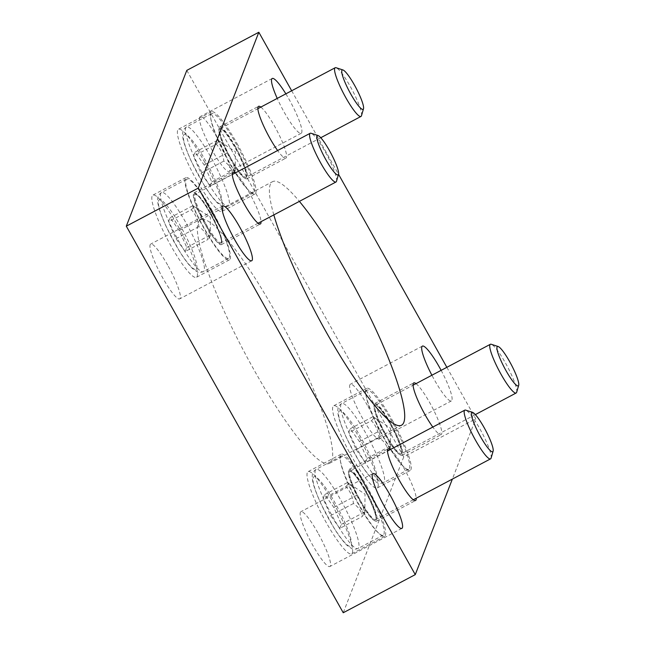<?xml version="1.0" encoding="UTF-8"?>
<svg xmlns="http://www.w3.org/2000/svg" width="645" height="645" viewBox="0 0 645 645"><rect width="100%" height="100%" fill="white"/><g stroke="black" fill="none" stroke-linecap="round" stroke-linejoin="round"><path stroke-width="0.48" stroke-dasharray="3.23 2.42" d="M491.087 458.135A27.558 4.644 62.1 0 0 481.791 432.335A27.558 4.644 62.1 0 0 465.682 410.139M383.936 534.27A44.787 7.546 62.1 0 0 367.376 489.224A44.787 7.546 62.1 0 0 341.294 456.031A44.787 7.546 62.1 0 0 355.572 499.141A44.787 7.546 62.1 0 0 383.195 535.189A44.787 7.546 62.1 0 0 383.936 534.27M339.778 528.408L341.366 524.321L333.82 507.405L324.677 494.586L323.089 498.674L330.643 515.589L339.778 528.408L362.587 516.339C361.345 511.106 358.306 506.833 353.452 503.511C352.742 496.916 350.219 491.28 345.897 486.596L323.089 498.674M353.452 503.511L330.643 515.589M333.82 507.405L356.629 495.336C360.95 500.02 363.466 505.656 364.175 512.251L364.828 513.081L362.587 516.339M364.175 512.251L341.366 524.321M345.897 486.596C348.236 484.282 348.768 482.92 347.486 482.508L324.677 494.586M364.828 513.081L365.038 494.126L347.486 482.508C352.339 485.83 355.387 490.103 356.629 495.336M361.474 115.729A27.558 4.644 62.1 0 0 352.17 89.929A27.558 4.644 62.1 0 0 336.069 67.725M254.315 191.855A44.787 7.546 62.1 0 0 237.763 146.818A44.787 7.546 62.1 0 0 211.673 113.617A44.787 7.546 62.1 0 0 225.952 156.735A44.787 7.546 62.1 0 0 253.574 192.782A44.787 7.546 62.1 0 0 254.315 191.855M210.165 186.002L211.754 181.906L204.199 164.999L195.064 152.172L193.476 156.259L201.022 173.174L210.165 186.002L232.974 173.924C231.732 168.7 228.685 164.419 223.831 161.105C223.122 154.51 220.606 148.874 216.285 144.19L193.476 156.259M223.831 161.105L201.022 173.174M204.199 164.999L227.008 152.921C231.329 157.606 233.845 163.241 234.562 169.837L235.215 170.675L232.974 173.924M234.562 169.837L211.754 181.906M216.285 144.19C218.615 141.868 219.147 140.505 217.873 140.102L195.064 152.172M235.215 170.675L235.425 151.72L217.873 140.102C222.727 143.424 225.766 147.697 227.008 152.921M209.988 212.729A29.283 4.934 62.1 0 0 193.952 192.863A29.283 4.934 62.1 0 0 203.288 221.058A29.283 4.934 62.1 0 0 221.348 244.624A29.283 4.934 62.1 0 0 209.988 212.729M336.497 181.269A27.558 4.644 62.1 0 0 327.2 155.469A27.558 4.644 62.1 0 0 311.092 133.273M185.188 251.542L186.776 247.454L179.229 230.539L170.087 217.72L168.498 221.807L176.053 238.723L185.188 251.542L207.996 239.472C206.755 234.24 203.707 229.967 198.862 226.645C198.152 220.058 195.629 214.414 191.307 209.738L168.498 221.807M229.346 257.403A44.787 7.546 62.1 0 0 212.786 212.358A44.787 7.546 62.1 0 0 186.703 179.165A44.787 7.546 62.1 0 0 200.982 222.275A44.787 7.546 62.1 0 0 228.596 258.331A44.787 7.546 62.1 0 0 229.346 257.403M198.862 226.645L176.053 238.723M179.229 230.539L202.038 218.47C206.36 223.154 208.875 228.79 209.585 235.385L210.238 236.215L207.996 239.472M209.585 235.385L186.776 247.454M191.307 209.738C193.645 207.416 194.177 206.053 192.895 205.65L170.087 217.72M210.238 236.215L210.447 217.26L192.895 205.65C197.749 208.964 200.797 213.237 202.038 218.47M178.351 226.661A46.505 7.837 -117.9 0 1 196.394 277.326A46.505 7.837 -117.9 0 1 167.708 239.884A46.505 7.837 -117.9 0 1 152.881 195.121A46.505 7.837 -117.9 0 1 178.351 226.661M211.358 209.19A46.505 7.837 -117.9 0 1 229.402 259.846A46.505 7.837 -117.9 0 1 200.724 222.412A46.505 7.837 -117.9 0 1 185.897 177.641A46.505 7.837 -117.9 0 1 211.358 209.19M333.538 503.205A46.505 7.837 -117.9 0 1 351.581 553.87A46.505 7.837 -117.9 0 1 322.903 516.435A46.505 7.837 -117.9 0 1 308.068 471.664A46.505 7.837 -117.9 0 1 333.538 503.205M366.553 485.733A46.505 7.837 -117.9 0 1 384.597 536.398A46.505 7.837 -117.9 0 1 355.919 498.956A46.505 7.837 -117.9 0 1 341.084 454.193A46.505 7.837 -117.9 0 1 366.553 485.733M203.925 160.798A46.505 7.837 -117.9 0 1 221.969 211.463A46.505 7.837 -117.9 0 1 193.282 174.021A46.505 7.837 -117.9 0 1 178.455 129.25A46.505 7.837 -117.9 0 1 203.925 160.798M236.933 143.319A46.505 7.837 -117.9 0 1 254.977 193.984A46.505 7.837 -117.9 0 1 226.298 156.55A46.505 7.837 -117.9 0 1 211.471 111.778A46.505 7.837 -117.9 0 1 236.933 143.319M359.112 437.342A46.505 7.837 -117.9 0 1 377.156 488.007A46.505 7.837 -117.9 0 1 348.477 450.573A46.505 7.837 -117.9 0 1 333.642 405.802A46.505 7.837 -117.9 0 1 359.112 437.342M392.128 419.871A46.505 7.837 -117.9 0 1 410.172 470.536A46.505 7.837 -117.9 0 1 381.493 433.093A46.505 7.837 -117.9 0 1 366.658 388.33A46.505 7.837 -117.9 0 1 392.128 419.871M365.175 489.273A29.283 4.934 62.1 0 0 349.147 469.415A29.283 4.934 62.1 0 0 358.483 497.601A29.283 4.934 62.1 0 0 376.535 521.176A29.283 4.934 62.1 0 0 365.175 489.273M390.435 449.509A29.283 4.934 -117.9 0 1 404.197 468.625A29.283 4.934 -117.9 0 1 416.219 498.222M390.749 423.41A29.283 4.934 62.1 0 0 374.713 403.552A29.283 4.934 62.1 0 0 384.057 431.739A29.283 4.934 62.1 0 0 402.109 455.314A29.283 4.934 62.1 0 0 390.749 423.41M416.009 383.646A29.283 4.934 -117.9 0 1 429.772 402.762A29.283 4.934 -117.9 0 1 441.132 434.657A29.283 4.934 -117.9 0 1 432.819 427.071M235.562 146.867A29.283 4.934 62.1 0 0 219.526 127.001A29.283 4.934 62.1 0 0 228.862 155.195A29.283 4.934 62.1 0 0 246.922 178.762A29.283 4.934 62.1 0 0 235.562 146.867M260.822 107.094A29.283 4.934 -117.9 0 1 274.577 126.21A29.283 4.934 -117.9 0 1 285.937 158.114A29.283 4.934 -117.9 0 1 277.624 150.527M235.248 172.957A29.283 4.934 -117.9 0 1 249.002 192.073A29.283 4.934 -117.9 0 1 261.031 221.67M441.124 370.351A31 5.225 -117.9 0 1 451.395 400.916A31 5.225 -117.9 0 1 434.416 379.889A31 5.225 -117.9 0 1 431.892 375.237M367.336 405.262A31 5.225 62.1 0 0 350.356 384.235A31 5.225 62.1 0 0 360.241 414.082A31 5.225 62.1 0 0 379.365 439.035A31 5.225 62.1 0 0 367.336 405.262M317.84 532.738A31 5.225 62.1 0 0 300.86 511.711A31 5.225 62.1 0 0 310.745 541.558A31 5.225 62.1 0 0 329.869 566.52A31 5.225 62.1 0 0 317.84 532.738M167.652 265.111A31 5.225 62.1 0 0 150.672 244.084A31 5.225 62.1 0 0 160.565 273.932A31 5.225 62.1 0 0 179.681 298.893A31 5.225 62.1 0 0 167.652 265.111M285.856 93.848A31 5.225 -117.9 0 1 289.178 99.515A31 5.225 -117.9 0 1 301.207 133.289A31 5.225 -117.9 0 1 284.227 112.262A31 5.225 -117.9 0 1 277.229 98.411M217.147 137.635A31 5.225 62.1 0 0 200.176 116.608A31 5.225 62.1 0 0 210.06 146.455A31 5.225 62.1 0 0 229.177 171.417A31 5.225 62.1 0 0 217.147 137.635M273.827 214.898A137.796 23.22 -117.9 0 1 272.585 181.648A137.796 23.22 -117.9 0 1 299.385 201.377M276.02 313.236A137.796 23.22 62.1 0 0 200.555 219.776A137.796 23.22 62.1 0 0 244.503 352.42A137.796 23.22 62.1 0 0 329.482 463.352A137.796 23.22 62.1 0 0 276.02 313.236M291.669 90.768L338.536 174.287M446.856 367.311L475.76 418.823L452.363 479.09M186.8 70.378L403.738 456.942L475.76 418.823M403.738 456.942L343.237 612.75M516.661 392.273A27.558 4.644 62.1 0 0 507.365 366.473A27.558 4.644 62.1 0 0 491.256 344.277M409.511 468.407A44.787 7.546 62.1 0 0 392.95 423.362A44.787 7.546 62.1 0 0 366.868 390.169A44.787 7.546 62.1 0 0 381.147 433.279A44.787 7.546 62.1 0 0 408.761 469.326A44.787 7.546 62.1 0 0 409.511 468.407M365.352 462.546L366.94 458.458L359.394 441.543L350.251 428.723L348.663 432.811L356.217 449.718L365.352 462.546L388.161 450.476C386.919 445.244 383.872 440.97 379.026 437.649C378.317 431.053 375.793 425.418 371.472 420.734L348.663 432.811M379.026 437.649L356.217 449.718M359.394 441.543L382.203 429.473C386.524 434.15 389.04 439.793 389.749 446.38L390.402 447.219L388.161 450.476M389.749 446.38L366.94 458.458M371.472 420.734C373.81 418.42 374.342 417.057 373.06 416.646L350.251 428.723M390.402 447.219L390.612 428.264L373.06 416.646C377.914 419.968 380.961 424.241 382.203 429.473M375.922 519.991A28.251 4.757 62.1 0 0 357.354 478.388A28.251 4.757 62.1 0 0 353.444 488.45A28.251 4.757 62.1 0 0 375.922 519.991M376.188 519.08A27.558 4.644 -117.9 0 1 375.737 519.652A27.558 4.644 -117.9 0 1 358.733 497.464A27.558 4.644 -117.9 0 1 349.945 470.939A27.558 4.644 -117.9 0 1 365.997 491.361A27.558 4.644 -117.9 0 1 376.188 519.08M351.251 545.396A39.272 6.619 62.1 0 0 325.435 487.556A39.272 6.619 62.1 0 0 320.001 501.536A39.272 6.619 62.1 0 0 351.251 545.396M358.725 547.613A44.787 7.546 -117.9 0 1 357.983 548.532A44.787 7.546 -117.9 0 1 330.361 512.485A44.787 7.546 -117.9 0 1 316.082 469.375A44.787 7.546 -117.9 0 1 342.164 502.568A44.787 7.546 -117.9 0 1 358.725 547.613M246.309 177.585A28.251 4.757 62.1 0 0 227.733 135.982A28.251 4.757 62.1 0 0 223.831 146.036A28.251 4.757 62.1 0 0 246.309 177.585M246.575 176.674A27.558 4.644 -117.9 0 1 246.116 177.238A27.558 4.644 -117.9 0 1 229.12 155.058A27.558 4.644 -117.9 0 1 220.332 128.524A27.558 4.644 -117.9 0 1 236.384 148.955A27.558 4.644 -117.9 0 1 246.575 176.674M221.638 202.99A39.272 6.619 62.1 0 0 195.814 145.141A39.272 6.619 62.1 0 0 190.388 159.13A39.272 6.619 62.1 0 0 221.638 202.99M229.104 205.199A44.787 7.546 -117.9 0 1 228.362 206.126A44.787 7.546 -117.9 0 1 200.748 170.078A44.787 7.546 -117.9 0 1 186.461 126.96A44.787 7.546 -117.9 0 1 212.552 160.162A44.787 7.546 -117.9 0 1 229.104 205.199M221.332 243.133A28.251 4.757 62.1 0 0 202.764 201.522A28.251 4.757 62.1 0 0 198.853 211.584A28.251 4.757 62.1 0 0 221.332 243.133M221.598 242.222A27.558 4.644 -117.9 0 1 221.146 242.786A27.558 4.644 -117.9 0 1 204.142 220.598A27.558 4.644 -117.9 0 1 195.354 194.072A27.558 4.644 -117.9 0 1 211.407 214.503A27.558 4.644 -117.9 0 1 221.598 242.222M196.66 268.53A39.272 6.619 62.1 0 0 170.844 210.689A39.272 6.619 62.1 0 0 165.41 224.678A39.272 6.619 62.1 0 0 196.66 268.53M204.134 270.747A44.787 7.546 -117.9 0 1 203.393 271.674A44.787 7.546 -117.9 0 1 175.771 235.619A44.787 7.546 -117.9 0 1 161.492 192.508A44.787 7.546 -117.9 0 1 187.574 225.702A44.787 7.546 -117.9 0 1 204.134 270.747M401.496 454.128A28.251 4.757 62.1 0 0 382.928 412.526A28.251 4.757 62.1 0 0 379.018 422.588A28.251 4.757 62.1 0 0 401.496 454.128M401.762 453.217A27.558 4.644 -117.9 0 1 401.311 453.79A27.558 4.644 -117.9 0 1 384.307 431.602A27.558 4.644 -117.9 0 1 375.519 405.076A27.558 4.644 -117.9 0 1 391.571 425.498A27.558 4.644 -117.9 0 1 401.762 453.217M376.825 479.533A39.272 6.619 62.1 0 0 351.009 421.693A39.272 6.619 62.1 0 0 345.575 435.673A39.272 6.619 62.1 0 0 376.825 479.533M384.299 481.75A44.787 7.546 -117.9 0 1 383.557 482.67A44.787 7.546 -117.9 0 1 355.935 446.622A44.787 7.546 -117.9 0 1 341.656 403.512A44.787 7.546 -117.9 0 1 367.739 436.705A44.787 7.546 -117.9 0 1 384.299 481.75M413.276 499.778L375.737 519.652L376.019 518.378C376.091 518.072 376.293 514.686 370.375 501.35C364.272 488.031 355.919 475.446 352.565 472.6L349.945 470.939L387.492 451.065M383.195 535.189L357.983 548.532C354.911 549.484 352.863 549.54 351.815 548.702L347.018 545.347C343.188 541.615 338.843 535.842 333.997 528.045L321 503.947C313.607 487.394 311.866 480.38 312.309 475.429C312.309 473.18 313.567 471.164 316.082 469.375L341.294 456.031M320.758 137.732L246.116 177.238L246.406 175.972C246.479 175.658 246.672 172.28 240.762 158.944C234.659 145.617 226.298 133.031 222.952 130.193L220.332 128.524L257.871 108.658M253.574 192.782L228.362 206.126C225.299 207.069 223.243 207.126 222.203 206.287L217.397 202.941C213.568 199.2 209.23 193.435 204.384 185.639L191.388 161.54C183.994 144.988 182.245 137.974 182.696 133.023C182.696 130.766 183.954 128.75 186.461 126.96L211.673 113.617M258.081 223.234L221.146 242.786L221.033 238.666C220.211 235.07 218.462 230.346 215.785 224.492C209.681 211.165 201.329 198.579 197.975 195.733L195.354 194.072L232.297 174.521M228.596 258.331L203.393 271.674C200.321 272.617 198.273 272.674 197.225 271.835L192.428 268.481C188.598 264.748 184.252 258.976 179.407 251.179L166.41 227.088C159.017 210.536 157.275 203.514 157.719 198.563C157.719 196.314 158.976 194.298 161.492 192.508L186.703 179.165M185.897 177.641L152.881 195.121M229.402 259.846L196.394 277.326M341.084 454.193L308.068 471.664M384.597 536.398L351.581 553.87M211.471 111.778L178.455 129.25M254.977 193.984L221.969 211.463M366.658 388.33L333.642 405.802M410.172 470.536L377.156 488.007M376.535 521.176L415.557 500.52M349.147 469.415L388.161 448.767M402.109 455.314L441.132 434.657M374.713 403.552L413.735 382.896M246.922 178.762L285.937 158.114M219.526 127.001L258.54 106.352M221.348 244.624L260.362 223.976M193.952 192.863L232.966 172.215M422.386 346.107L350.356 384.235M451.395 400.916L379.365 439.035M372.891 473.583L300.86 511.711M401.891 528.392L329.869 566.52M222.702 205.965L150.672 244.084M251.711 260.765L179.681 298.893M272.198 78.48L200.176 116.608M301.207 133.289L229.177 171.417M329.482 463.352L401.512 425.224M200.555 219.776L272.585 181.648M475.349 414.598L401.311 453.79L401.593 452.516C401.666 452.209 401.867 448.823 395.949 435.488C389.846 422.161 381.493 409.583 378.139 406.737L375.519 405.076L413.066 385.202M408.761 469.326L383.557 482.67C380.486 483.621 378.438 483.677 377.389 482.839L372.592 479.485C368.763 475.752 364.417 469.979 359.571 462.183L346.575 438.084C339.181 421.532 337.44 414.517 337.883 409.567C337.883 407.317 339.141 405.294 341.656 403.512L366.868 390.169"/><path stroke-width="0.97" d="M472.583 412.373L465.682 410.139A27.558 4.644 62.1 0 0 464.795 410.147A27.558 4.644 62.1 0 0 473.583 436.681A27.558 4.644 62.1 0 0 490.579 458.861A27.558 4.644 62.1 0 0 491.038 458.297A27.558 4.644 62.1 0 0 491.087 458.135L493.119 451.169A22.277 3.757 -117.9 0 1 493.078 451.298A22.277 3.757 -117.9 0 1 478.832 433.561A22.277 3.757 -117.9 0 1 472.583 412.373A22.277 3.757 -117.9 0 1 485.604 430.312A22.277 3.757 -117.9 0 1 493.119 451.169M342.971 69.966L336.069 67.725A27.558 4.644 62.1 0 0 335.174 67.741A27.558 4.644 62.1 0 0 343.962 94.267A27.558 4.644 62.1 0 0 360.958 116.455A27.558 4.644 62.1 0 0 361.418 115.882A27.558 4.644 62.1 0 0 361.474 115.729L363.506 108.763A22.277 3.757 -117.9 0 1 363.466 108.892A22.277 3.757 -117.9 0 1 349.211 91.155A22.277 3.757 -117.9 0 1 342.971 69.966A22.277 3.757 -117.9 0 1 355.992 87.905A22.277 3.757 -117.9 0 1 363.506 108.763M317.993 135.506L311.092 133.273A27.558 4.644 62.1 0 0 310.205 133.281A27.558 4.644 62.1 0 0 318.993 159.815A27.558 4.644 62.1 0 0 335.989 182.003A27.558 4.644 62.1 0 0 336.448 181.43A27.558 4.644 62.1 0 0 336.497 181.269L338.528 174.303A22.277 3.757 -117.9 0 1 338.488 174.432A22.277 3.757 -117.9 0 1 324.242 156.695A22.277 3.757 -117.9 0 1 317.993 135.506A22.277 3.757 -117.9 0 1 331.014 153.454A22.277 3.757 -117.9 0 1 338.528 174.303M416.219 498.222A29.283 4.934 -117.9 0 1 415.557 500.52A29.283 4.934 -117.9 0 1 397.497 476.953A29.283 4.934 -117.9 0 1 388.161 448.767A29.283 4.934 -117.9 0 1 390.435 449.509M432.819 427.071A29.283 4.934 -117.9 0 1 417.662 399.86A29.283 4.934 -117.9 0 1 413.735 382.896A29.283 4.934 -117.9 0 1 416.009 383.646M277.624 150.527A29.283 4.934 -117.9 0 1 262.467 123.316A29.283 4.934 -117.9 0 1 258.54 106.352A29.283 4.934 -117.9 0 1 260.822 107.094M261.031 221.67A29.283 4.934 -117.9 0 1 260.362 223.976A29.283 4.934 -117.9 0 1 242.302 200.401A29.283 4.934 -117.9 0 1 232.966 172.215A29.283 4.934 -117.9 0 1 235.248 172.957M431.892 375.237A31 5.225 -117.9 0 1 422.386 346.107A31 5.225 -117.9 0 1 439.366 367.142A31 5.225 -117.9 0 1 441.124 370.351M384.92 507.365A31 5.225 -117.9 0 1 372.891 473.583A31 5.225 -117.9 0 1 389.862 494.618A31 5.225 -117.9 0 1 401.891 528.392A31 5.225 -117.9 0 1 384.92 507.365M234.732 239.738A31 5.225 -117.9 0 1 222.702 205.965A31 5.225 -117.9 0 1 239.682 226.992A31 5.225 -117.9 0 1 251.711 260.765A31 5.225 -117.9 0 1 234.732 239.738M277.229 98.411A31 5.225 -117.9 0 1 272.198 78.48A31 5.225 -117.9 0 1 285.856 93.848M299.385 201.377A137.796 23.22 -117.9 0 1 348.05 275.109A137.796 23.22 -117.9 0 1 401.512 425.224A137.796 23.22 -117.9 0 1 338.931 353.855A137.796 23.22 -117.9 0 1 273.827 214.898M452.363 479.09L415.267 574.622L343.237 612.75L126.307 226.177L186.8 70.378L258.83 32.25L291.669 90.768M338.536 174.287L446.856 367.311M415.267 574.622L198.329 188.058L258.83 32.25M126.307 226.177L198.329 188.058M498.158 346.51L491.256 344.277A27.558 4.644 62.1 0 0 490.369 344.285A27.558 4.644 62.1 0 0 499.157 370.819A27.558 4.644 62.1 0 0 516.153 392.999A27.558 4.644 62.1 0 0 516.613 392.434A27.558 4.644 62.1 0 0 516.661 392.273L518.693 385.307A22.277 3.757 -117.9 0 1 518.653 385.436A22.277 3.757 -117.9 0 1 504.406 367.698A22.277 3.757 -117.9 0 1 498.158 346.51A22.277 3.757 -117.9 0 1 511.179 364.449A22.277 3.757 -117.9 0 1 518.693 385.307M413.276 499.778L490.579 458.861M387.492 451.065L464.795 410.147M320.758 137.732L360.958 116.455M257.871 108.658L335.174 67.741M258.081 223.234L335.989 182.003M232.297 174.521L310.205 133.281M475.349 414.598L516.153 392.999M413.066 385.202L490.369 344.285"/></g></svg>
